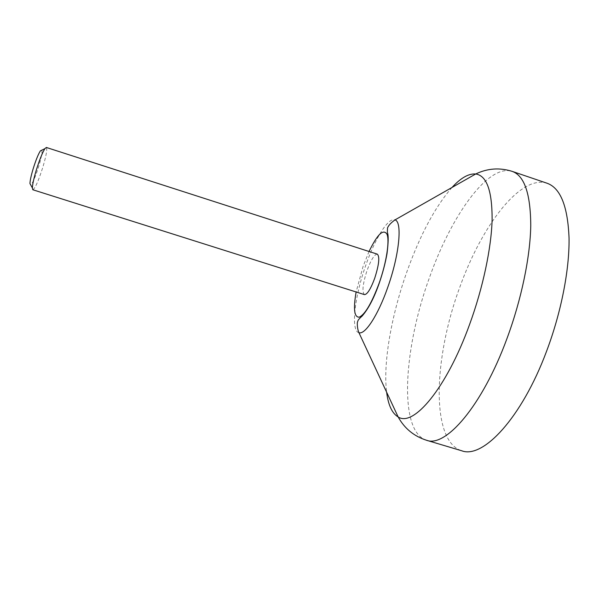 <?xml version="1.0" encoding="UTF-8"?>
<svg xmlns="http://www.w3.org/2000/svg" width="599" height="599" viewBox="0 0 599 599"><rect width="100%" height="100%" fill="white"/><g stroke="black" fill="none" stroke-linecap="round" stroke-linejoin="round"><path stroke-width="0.45" stroke-dasharray="3 2.25" d="M41.885 150.124C42.357 152.288 41.353 157.589 38.86 166.043C35.558 176.51 32.855 182.83 30.751 185.009M32.833 189.756C35.116 188.52 38.486 180.905 42.941 166.889C46.303 155.418 47.433 148.941 46.34 147.459M547.089 183.242C520.164 174.361 481.424 226.429 459.845 287.101C433.893 356.637 430.217 440.812 461.687 450.762M377.333 254.156C374.45 254.298 371.021 259.749 367.045 270.486C362.747 283.889 361.871 291.923 364.424 294.603M358.951 332.722C350.602 331.007 354.586 296.7 365.69 265.552C374.944 238.724 388.294 217.085 394.966 219.908M369.059 251.483L363.084 266.383L356.128 291.975M451.998 187.472C435.144 206.82 420.146 234.823 407.006 271.467C391.559 314.767 382.903 362.829 386.632 392.21M426.436 440.235C397.998 431.168 403.831 347.3 429.55 277.359C451.01 216.381 487.9 163.4 512.265 171.396"/><path stroke-width="0.9" d="M30.751 185.009L29.95 183.549C30.055 180.576 31.103 175.709 33.102 168.963C35.805 160.277 38.239 154.235 40.388 150.851L41.885 150.124M36.195 170.445C33.784 178.569 32.503 184.402 32.368 187.944L32.833 189.756L364.424 294.603C367.217 294.566 370.631 289.16 374.667 278.37C379.017 264.751 379.901 256.672 377.333 254.156L46.34 147.459L44.903 148.664C42.357 152.715 39.459 159.978 36.195 170.445M426.436 440.235L461.687 450.762C482.779 459.119 521.602 418.342 546.58 351.216C561.218 312.393 569.507 269.67 569.05 238.185C567.807 206.318 560.484 188.004 547.089 183.242L512.265 171.396C524.372 175.717 530.542 193.724 530.759 225.419C530.265 256.754 521.444 299.567 506.926 338.667C482.128 406.279 445.446 447.985 426.436 440.235C413.909 436.192 404.475 428.427 398.14 416.934C413.235 427.386 446.375 388.729 469.571 324.516C482.996 287.805 491.412 247.791 492.116 219.406C492.168 190.744 486.695 175.604 475.703 173.987C468.673 173.418 460.766 177.91 451.998 187.472M387.598 287.782C377.947 315.411 365.016 334.976 358.951 332.722C356.952 328.289 357.221 321.82 357.483 322.165C358.202 320.255 357.438 320.353 362.23 315.95C368.535 308.612 374.21 297.666 379.264 283.125C382.798 272.747 385.389 262.879 387.036 253.519C388.459 242.018 388.556 234.988 387.343 232.427L387.523 227.972C388.377 225.583 390.855 222.895 394.966 219.908C402.558 221.488 399.406 254.994 387.598 287.782M356.128 291.975C353.178 308.964 354.211 317.358 359.228 317.171C365.091 314.423 371.747 303.049 379.189 283.05C386.43 262.572 389.769 240.97 387.006 234.246C383.367 228.511 377.385 234.254 369.059 251.483M386.632 392.21C388.242 405.081 392.075 413.325 398.14 416.934L358.951 332.722M29.95 183.549L32.368 187.944M394.966 219.908L475.703 173.987C487.526 168.297 499.708 167.428 512.265 171.396M40.388 150.851L44.903 148.664"/></g></svg>
